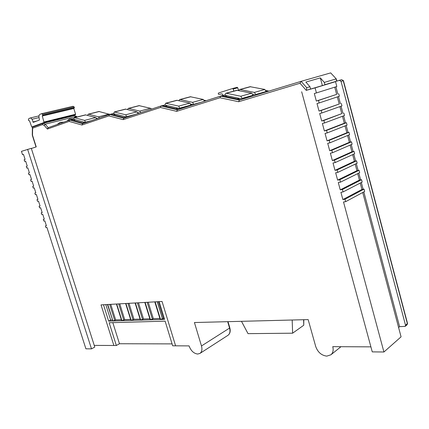 <?xml version="1.0" encoding="UTF-8"?>
<svg xmlns="http://www.w3.org/2000/svg" width="429" height="429" viewBox="0 0 429 429"><rect width="100%" height="100%" fill="white"/><g stroke="black" fill="none" stroke-linecap="round" stroke-linejoin="round"><path stroke-width="0.64" d="M109.69 304.402L114.715 320.388L112.913 320.924L107.475 304.526M114.715 320.388L115.653 319.889L110.768 304.343M112.913 320.924L107.749 304.515M157.218 301.732L162.462 318.86L164.248 318.302M162.462 318.86L160.151 319.321L154.799 301.871M147.179 302.295L152.375 319.181L153.319 318.661L159.883 318.447M152.375 319.181L150.112 319.643L144.804 302.429M137.414 302.847L142.573 319.498L143.511 318.978L149.844 318.774M142.573 319.498L140.347 319.954L135.087 302.976M127.922 303.378L133.033 319.803L133.971 319.294L140.085 319.09M133.033 319.803L130.85 320.254L125.633 303.507M118.683 303.898L123.75 320.098L124.689 319.594L130.588 319.401M123.75 320.098L121.611 320.549L116.431 304.027M105.813 304.622L110.677 320.055L112.35 319.996M115.653 319.889L121.343 319.707M110.677 320.055L108.65 321.123L164.58 319.38L159.148 301.625L162.049 301.464L101.035 304.89L113.867 345.49L101.035 304.89L103.48 304.751L108.65 321.123M163.401 318.329L158.306 301.673M153.319 318.661L148.262 302.236M143.511 318.978L138.503 302.783M133.971 319.294L129.006 303.319M124.689 319.594L119.761 303.839M324.951 84.781L324.319 82.416L320.318 77.89L305.866 82.068L309.942 86.722L306.703 87.693L306.542 90.278L306.236 90.369L300.016 83.242L238.658 101.737L219.986 97.753L176.668 111.347L160.425 107.475L123.155 119.637L108.875 115.894L81.95 125.021L69.09 121.402L47.383 129.038L44.182 125.343L42.401 124.624L32.609 128.169L32.518 135.242L36.229 146.89L31.355 148.488L94.251 345.388L116.345 345.506L119.466 343.742L172.077 343.886M370.897 346.857L332.765 346.659C333.639 350.177 333.022 352.885 330.925 354.778L326.823 356.124C321.525 355.464 317.825 352.279 315.733 346.568L308.156 319.6L194.428 322.533L201.474 345.956C202.397 349.453 201.882 351.941 199.935 353.426L197.667 354.048C193.769 353.496 190.894 350.777 189.055 345.892L172.662 345.806L165.122 321.149L109.164 322.753L116.345 345.506M175.595 345.817L162.049 301.464L175.595 345.817M112.816 322.651L119.466 343.742M121.927 320.645L116.715 304.011M131.183 320.356L125.928 303.491M140.701 320.055L135.398 302.96M150.477 319.75L145.131 302.413M160.537 319.433L155.142 301.85M204.569 101.201L222.898 95.383L222.613 94.38L221.954 93.849L218.876 94.412L218.211 93.844L218.533 93.002L232.486 88.53L237.092 87.302L237.789 87.827L238.545 90.498M232.529 88.519L237.092 87.302M232.507 88.524L233.21 89.05L233.794 91.12M322.372 85.559L320.318 77.89M46.359 225.638L45.426 225.986L46.407 225.799L44.831 220.871L43.849 221.069L43.318 219.428L44.3 219.23L42.718 214.291L41.736 214.5L41.211 212.859L42.187 212.645L40.599 207.7L39.624 207.92L39.093 206.269L40.069 206.049L38.476 201.088L37.5 201.319L36.969 199.667L37.945 199.437L36.347 194.466L35.376 194.707L34.846 193.05L35.816 192.809L34.218 187.827L33.248 188.079L32.717 186.422L33.682 186.165L32.078 181.172L31.113 181.435L30.577 179.772L31.548 179.51L29.939 174.506L28.974 174.78L28.437 173.112L29.403 172.833L27.794 167.819L26.829 168.104L27.794 167.819M26.829 168.104L26.292 166.436L27.258 166.146L25.643 161.122L24.684 161.417L25.649 161.143M24.684 161.417L24.142 159.744L25.102 159.443L23.488 154.408L22.528 154.713L23.498 154.445M345.029 199.222L364.044 189.114L364.666 191.457L345.683 201.651L345.029 199.222L342.868 199.565L340.91 192.289L343.066 191.929L342.412 189.495L340.256 189.859L338.288 182.561L340.444 182.175L339.789 179.735L337.634 180.121L335.66 172.801L337.811 172.394L337.151 169.938L335.001 170.356L333.022 163.004L335.172 162.575L334.513 160.114L332.357 160.553L330.373 153.18L332.523 152.724L331.858 150.252L329.708 150.718L327.718 143.318L329.863 142.841L329.199 140.363L327.054 140.851L325.053 133.43L327.198 132.92L326.528 130.437L324.388 130.952L322.377 123.504L324.517 122.973L323.847 120.479L321.712 121.016L319.696 113.546L321.836 112.988L321.16 110.489L319.026 111.052L317.004 103.555L319.138 102.971L318.463 100.466L316.334 101.051L314.307 93.527L316.436 92.921L315.084 87.886L335.537 81.66L306.542 90.278M342.868 199.565L361.915 189.468L360.221 183.081M340.256 189.859L359.427 180.094L357.711 173.627M337.634 180.121L356.928 170.688L355.191 164.146M335.001 170.356L354.424 161.256L352.659 154.633M332.357 160.553L351.909 151.796L350.128 145.088M329.708 150.718L349.383 142.299L347.581 135.51M327.054 140.851L346.857 132.775L345.029 125.906M324.388 130.952L344.315 123.22L342.471 116.27M321.712 121.016L341.768 113.637L339.902 106.601M319.026 111.052L339.216 104.022L337.323 96.906M316.334 101.051L336.652 94.375L334.738 87.173M240.69 99.667L222.077 95.737L220.662 96.123L239.334 100.075L301.147 81.328L306.703 87.693M83.837 123.23L71.171 119.696L69.745 120.056L82.599 123.654L109.443 114.505M22.528 154.713L21.45 151.357L31.296 148.321L94.782 347.061L91.5 348.868L85.907 348.809L46.938 227.44L45.951 227.622L45.426 225.986M398.595 327.515L399.603 326.667L405.26 326.346L405.523 325.273L407.507 323.402L343.431 80.652L341.656 79.665L324.93 84.69L341.645 79.671L336.631 81.135L336.041 78.904L324.319 82.416M76.839 117.037L76.292 116.425L74.179 115.621L43.072 123.321L45.19 124.174L48.22 127.66L69.621 120.099M77.156 116.961L76.292 116.425L45.19 124.174L44.182 125.343M71.171 119.696L73.745 119.047M113.631 113.422L109.54 114.473L123.82 118.19L161.025 105.984M125.102 117.771L111.004 114.114L113.631 113.438M164.908 104.955L161.095 105.958L177.338 109.797L220.619 96.134M204.494 100.997L204.858 101.078M186.106 107.03L178.073 109.239L162.527 105.582M222.077 95.737L224.86 94.975M266.227 91.227L267.605 91.5M336.835 81.07L336.256 78.893L330.684 72.892L301.147 81.328M309.942 86.722L310.569 89.055M306.236 90.369L315.084 87.886M345.683 201.651L343.522 201.989L383.928 352L401.072 336.835L362.725 192.503M383.928 352L372.259 351.877L301.673 91.785M399.603 326.667L363.83 191.908M363.127 189.269L361.336 182.507M360.639 179.88L358.832 173.075M358.135 170.463L356.317 163.61M355.63 161.02L353.796 154.118M353.115 151.544L351.271 144.594M350.59 142.037L348.734 135.038M348.058 132.497L346.187 125.45M345.517 122.93L343.634 115.835M342.969 113.331L341.076 106.188M340.411 103.7L338.502 96.509M337.848 94.042L335.928 86.803M405.523 325.273L341.044 81.387L339.446 80.341M91.5 348.868L27.617 149.33M241.473 321.321L248.026 333.649L292.621 333.194L303.759 325.236L303.603 319.718M292.621 333.194L292.181 320.013M330.684 72.892L336.25 78.888M74.179 115.621L76.619 116.431M303.807 319.712L303.759 325.236M300.016 83.242L301.131 81.333L239.334 100.075M238.658 101.737L239.323 100.08M219.986 97.753L220.662 96.123M176.668 111.347L177.343 109.797M160.425 107.475L161.095 105.958M123.155 119.637L123.82 118.19M108.875 115.894L109.54 114.473M81.95 125.021L82.604 123.654M69.09 121.402L69.745 120.056M47.383 129.038L48.22 127.665M42.401 124.624L43.072 123.321M32.609 128.169L32.379 127.558L32.717 127.081L42.927 123.37M32.282 134.985L32.379 127.558M73.386 120.313L75.515 119.777M113.379 114.731L115.519 114.173M193.05 104.837L190.953 104.226M165.192 106.21L167.331 105.641M225.037 96.359L227.145 95.78M253.491 95.785L253.072 95.699M335.537 81.66L336.824 86.519L316.436 92.921M318.463 100.466L336.652 94.375M338.754 93.79L339.398 96.214L319.138 102.971M321.16 110.489L339.216 104.022M341.323 103.464L341.961 105.877L321.836 112.988M323.847 120.479L341.768 113.637M343.876 113.1L344.514 115.508L324.517 122.973M326.528 130.437L346.428 122.71L344.315 123.22M346.428 122.71L347.061 125.107L327.198 132.92M329.199 140.363L348.97 132.288L346.857 132.775M348.97 132.288L349.603 134.679L329.863 142.841M331.858 150.252L351.501 141.833L349.383 142.299M351.501 141.833L352.134 144.219L332.523 152.724M334.513 160.114L354.027 151.351L351.909 151.796M354.027 151.351L354.654 153.727L335.172 162.575M337.151 169.938L356.542 160.837L354.424 161.256M356.542 160.837L357.169 163.202L337.811 172.394M339.789 179.735L359.052 170.292L356.928 170.688M359.052 170.292L359.679 172.651L340.444 182.175M342.412 189.495L361.55 179.719L359.427 180.094M361.55 179.719L362.178 182.073L343.066 191.929M364.044 189.114L361.915 189.468M29.397 172.823L28.437 173.112M31.537 179.478L30.577 179.772M33.666 186.116L32.717 186.422M35.795 192.739L34.846 193.05M37.918 199.351L36.969 199.667M40.036 205.947L39.093 206.269M42.149 212.527L41.211 212.859M44.257 219.09L43.318 219.428M39.2 118.484C38.653 116.339 38.959 114.929 40.122 114.248L41.5 113.723L42.728 114.479L42.82 115.321L42.294 116.007L44.064 122.501L31.746 126.989L29.526 120.812L28.738 120.629L28.368 119.922L28.893 118.522L30.582 117.884L32.03 119.251L33.269 122.345L39.414 120.061L39.2 118.484M41.522 113.723L73.053 106.295L74.276 107.014L74.351 107.824L73.809 108.489L75.595 114.237L75.466 114.752L70.495 116.532M85.451 114.886L95.753 117.541L96.761 118.828M74.276 117.68L84.588 120.404L85.682 122.597L73.756 119.289L74.276 117.68M236.835 90.294L251.71 93.163L253.094 95.254L253.067 95.796L242.144 98.933L224.85 95.297L225.799 93.286L226.367 93.259L240.766 96.246L242.165 98.375L242.144 98.933M176.877 100.289L189.838 103.089L191.082 105.459M165.674 103.223L178.689 106.113L179.949 108.596L164.908 105.073L165.674 103.223M189.173 106.065L179.949 108.596M125.483 109.111L136.91 111.84L138.052 113.519M114.259 111.98L125.713 114.79L126.877 117.106L113.637 113.69L114.259 111.98M128.169 116.763L126.877 117.106M98.981 111.502L109.803 114.409M87.639 115.363L88.192 114.2L88.578 114.189L98.493 116.833L99.442 117.911M97.737 118.495L96.487 118.157M250.112 86.701L264.87 89.452L266.205 91.924M238.68 90.524L239.538 89.564L240.101 89.538L254.386 92.407L255.764 94.487L255.738 95.034L252.992 94.471M259.958 93.822L255.738 95.034M190.39 96.75L203.282 99.448L204.515 101.217M178.872 100.611L179.622 99.571L180.11 99.549L192.567 102.349L193.811 104.596M193.463 104.708L190.916 104.129M139.055 105.636L150.445 108.274L151.373 109.148M127.595 109.513L128.239 108.403L128.662 108.392L139.656 111.116L140.776 112.629M139.468 113.058L137.8 112.639M233.21 89.05L237.789 87.827M199.935 353.426L227.922 335.349C229.885 333.869 230.432 331.445 229.569 328.083L201.474 345.956M227.922 335.349C230.057 333.762 230.689 331.242 229.815 327.783L229.569 328.083L227.676 321.675M151.775 109.02L151.228 108.886M206.065 100.697L204.274 100.306M268.838 91.125L266.087 90.583M405.26 326.346L407.105 324.737L407.368 323.664L343.232 80.716L341.044 81.387M343.431 80.652L341.645 79.671M82.786 122.935L84.915 122.383M124.201 117.535L126.335 116.967M175.885 108.725L178.008 108.146M191.05 104.574L191.495 104.456M237.221 98.933L239.318 98.338M32.904 122.002L36.626 121.096M32.03 119.251L38.985 117.584M30.657 117.873L38.996 115.894L30.582 117.884M31.762 126.984L35.628 126.024M44.064 122.501L75.466 114.752M44.182 121.97L75.595 114.237M42.294 116.007L73.809 108.489M42.412 115.471L73.938 107.974M42.82 115.321L74.351 107.824M42.728 114.479L74.276 107.014M41.667 113.765L73.22 106.333M85.832 114.881L74.662 117.675M91.248 120.705L85.666 122.152M95.753 117.541L84.588 120.404M237.398 90.267L226.367 93.259M253.094 95.254L242.165 98.375M251.71 93.163L240.766 96.246M177.365 100.268L166.162 103.207M191.093 105.035L179.955 108.087M189.838 103.089L178.689 106.113M125.912 109.095L114.688 111.964M135.837 114.248L126.871 116.634M136.91 111.84L125.713 114.79M99.367 111.492L88.578 114.189M109.272 114.066L98.493 116.833M250.675 86.669L240.101 89.538M266.232 91.495L255.764 94.487M264.87 89.452L254.386 92.407M190.873 96.729L180.11 99.549M201.298 102.236L193.817 104.285M203.282 99.448L192.567 102.349M139.479 105.625L128.662 108.392M150.445 108.274L139.656 111.116M63.878 122.126L60.135 122.34L57.207 124.485M73.734 118.763L69.745 118.924L66.774 121.101M330.925 354.778L340.975 346.702M268.94 91.098L266.066 90.53M206.177 100.665L204.242 100.236M151.898 108.977L151.169 108.8M407.105 324.737L407.507 323.402M229.815 327.783L228.008 321.664M177.316 109.808L220.635 96.128M123.783 118.206L161.057 105.974M82.55 123.67L109.486 114.489M48.155 127.686L69.68 120.077M32.717 127.081L42.991 123.343M36.036 146.949L32.331 135.317M31.746 126.989L35.618 126.024M41.5 113.723L73.053 106.295M85.51 114.87L74.335 117.664M236.888 90.278L225.852 93.27M176.936 100.273L165.733 103.207M125.541 109.089L114.323 111.958M99.04 111.486L88.251 114.184M250.166 86.685L239.591 89.548M190.449 96.734L179.681 99.555M139.114 105.62L128.298 108.387"/></g></svg>
